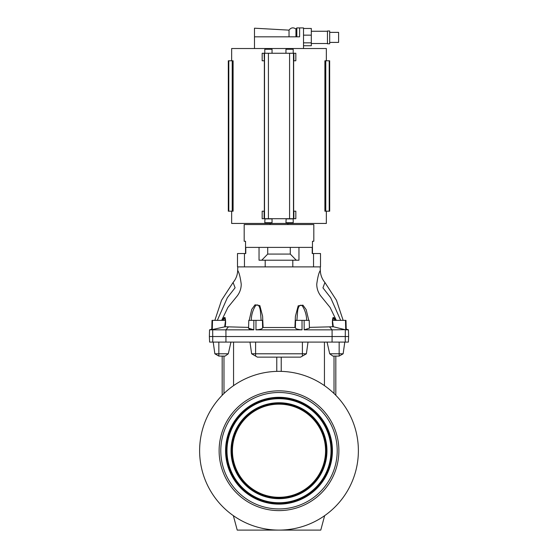 <?xml version="1.0" encoding="UTF-8"?>
<svg xmlns="http://www.w3.org/2000/svg" width="558" height="558" viewBox="0 0 558 558"><rect width="100%" height="100%" fill="white"/><g stroke="black" fill="none" stroke-linecap="round" stroke-linejoin="round"><path stroke-width="0.84" d="M326.346 60.78L326.346 48.525L231.654 48.525L231.654 60.78M231.654 211.189L231.654 223.444L326.346 223.444L326.346 211.189M293.041 53.261L286.128 53.261M271.872 53.261L264.959 53.261M286.128 218.708L285.961 222.719L293.208 222.719L293.208 218.876L285.961 218.876M264.959 218.708L264.792 222.719L272.039 222.719L272.039 218.876L264.792 218.876M329.652 211.189L329.652 60.78L329.694 211.189L324.896 211.189L324.896 60.78L324.896 211.189M285.961 49.25L286.407 48.804L292.762 48.804L293.208 49.25L285.961 49.25L285.961 53.094M293.208 49.25L293.208 53.094M264.792 49.25L265.238 48.804L271.593 48.804L272.039 49.25L264.792 49.25L264.792 53.094M272.039 49.25L272.039 53.094M295.949 36.828L295.949 29.03C293.285 27.175 290.976 27.544 289.03 30.139L289.03 36.828M289.03 30.139L254.49 28.193L254.49 36.828L299.611 36.828L299.611 27.914L296.828 27.914L296.828 36.828M293.208 222.719L292.762 223.165L286.407 223.165L285.961 222.719M272.039 222.719L271.593 223.165L265.238 223.165L264.792 222.719M329.694 32.371L338.608 32.371L338.608 42.401L329.694 42.401M327.462 30.976L329.694 30.976L329.694 43.789L327.462 43.789L327.462 30.976M270.086 223.444L270.086 224.553M287.914 223.444L287.914 224.553M333.307 326.751L332.484 320.369L345.486 320.369L345.723 329.841L333.307 326.751L309.355 327.393M279 329.841L302.031 329.841C297.365 329.499 295.182 328.725 295.482 327.504L262.518 327.504C262.818 328.725 260.635 329.499 255.969 329.841L279 329.841M295.384 327.804L295.58 320.369L304.138 320.369L304.187 329.841L332.066 329.841L332.101 336.523L209.369 336.523L209.543 329.841L211.775 329.827M302.024 320.369L302.031 329.841C297.372 329.506 295.189 328.725 295.482 327.504M211.322 329.38L210.694 329.534L211.789 329.074L212.019 320.369L211.775 329.841L212.019 320.369L212.514 320.369L212.277 329.841L253.813 329.841L248.582 328.188L248.784 320.369L255.976 320.369L255.969 329.841M221.666 320.369L227.936 307.374L237.059 296.152C239.57 292.929 240.944 289.33 241.196 285.361L241.223 284.134C240.296 277.089 239.117 272.52 237.687 270.421L237.778 266.891M336.328 320.369L330.078 307.416L320.913 296.152C318.409 292.929 317.035 289.33 316.791 285.361L316.756 284.134C317.697 277.096 318.876 272.527 320.313 270.421L320.222 266.891M225.153 317.781L224.937 317.53C225.753 319.748 225.83 322.824 225.16 326.758L212.284 329.576M261.123 320.369L260.398 311.001C260.091 308.63 258.947 303.029 255.606 305.603C252.795 310.06 251.351 314.977 251.26 320.369M306.684 320.369C306.551 315.13 305.121 310.332 302.394 305.972C299.193 303.266 297.888 308.734 297.616 311.113L296.891 320.369L295.768 320.369M259.038 247.396L259.038 260.209L265.196 260.209L265.196 266.891L292.804 266.891L292.804 260.209L298.962 260.209L298.962 247.396M265.196 260.209L292.804 260.209M265.462 266.891L237.499 266.891L237.499 253.52L245.785 253.52L245.785 247.396L312.215 247.396L312.215 253.52L320.501 253.52L320.501 266.891L292.538 266.891M261.744 260.209L267.714 254.078L290.286 254.078L296.256 260.209M267.714 254.078L267.714 247.396M245.541 253.52L245.541 241.265L244.181 241.265L244.181 224.553L313.819 224.553L313.819 241.265L312.459 241.265L312.459 253.52M226.973 450.718A52.027 52.027 0 0 0 279 502.751A52.027 52.027 0 0 0 331.027 450.718A52.027 52.027 0 0 0 279 398.691A52.027 52.027 0 0 0 226.973 450.718M332.422 450.718A53.422 53.422 0 0 0 279 397.296A53.422 53.422 0 0 0 225.578 450.718A53.422 53.422 0 0 0 279 504.139A53.422 53.422 0 0 0 332.422 450.718M232.428 450.718A46.572 46.572 0 0 0 279 497.29A46.572 46.572 0 0 0 325.572 450.718A46.572 46.572 0 0 0 279 404.152A46.572 46.572 0 0 0 232.428 450.718M326.96 450.718A47.96 47.96 0 0 0 279 402.757A47.96 47.96 0 0 0 231.04 450.718A47.96 47.96 0 0 0 279 498.685A47.96 47.96 0 0 0 326.96 450.718M199.618 450.718A79.382 79.382 0 0 0 279 530.1A79.382 79.382 0 0 0 358.382 450.718A79.382 79.382 0 0 0 279 371.342A79.382 79.382 0 0 0 199.618 450.718M279 530.1A79.382 79.382 0 0 1 233.356 515.662L237.22 530.1L279 530.1A79.382 79.382 0 0 0 324.644 515.662L320.78 530.1L279 530.1M220.787 450.718A58.213 58.213 0 0 0 279 508.931A58.213 58.213 0 0 0 337.213 450.718A58.213 58.213 0 0 0 279 392.504A58.213 58.213 0 0 0 220.787 450.718M219.12 450.718A59.88 59.88 0 0 0 279 510.605A59.88 59.88 0 0 0 338.88 450.718A59.88 59.88 0 0 0 279 390.837A59.88 59.88 0 0 0 219.12 450.718M290.286 247.396L290.286 254.078M222.307 320.369C223.214 318.297 224.086 317.356 224.937 317.53M248.617 327.406L225.16 326.758M249.182 320.369L251.735 309.39L255.034 304.814L259.84 305.596L262.595 316.149L263.118 327.532M294.896 327.525L295.426 316.253L298.195 305.819L302.945 305.156L306.189 309.655L308.755 320.369M332.84 326.758C332.17 322.803 332.247 319.727 333.063 317.53C333.914 317.369 334.786 318.311 335.679 320.369L335.742 320.369M209.543 329.841L210.854 329.492M346.713 329.387L346.211 329.269M345.486 320.369L345.981 320.369L346.225 329.841L348.457 329.841L348.631 336.523L332.101 336.523L332.052 342.096L345.249 342.096L345.311 329.841L345.723 329.841M304.138 320.369L309.216 320.369L309.418 328.25M306.942 329.541L306.258 329.652M249.998 329.276L249.614 329.136M249.21 328.948L248.833 328.683M309.418 328.188L304.187 329.841M329.611 326.904L332.066 329.841L344.725 329.68M253.862 320.369L253.813 329.841M334.87 320.369C333.775 317.781 333.168 317.781 333.042 320.369M224.693 326.751L225.516 320.369L224.958 320.369C224.825 317.774 224.218 317.774 223.123 320.369M345.981 320.369L346.232 329.834M255.976 320.369L262.42 320.369L262.616 327.804M212.514 320.369L225.516 320.369M320.313 270.421C320.48 274.975 322.015 279.007 324.93 282.508L322.949 287.858L330.65 297.714L340.666 320.369M217.327 320.369L227.392 297.651L235.099 287.775L233.07 282.508L221.54 300.274L214.844 320.369M332.052 342.096L212.751 342.096L212.689 329.841L213.275 329.68M209.369 336.523L209.613 342.096L212.751 342.096M348.631 336.523L348.387 342.096L345.249 342.096M230.935 342.096L228.299 353.793L225.097 356.088L218.841 356.088L218.841 353.793L228.299 353.793M249.977 342.096L251.623 353.793L257.412 357.134L276.775 357.134L276.775 371.37A79.382 79.382 0 0 1 281.225 371.37L281.225 357.134L276.775 357.134M281.225 371.342L276.775 371.342M251.623 353.793L302.394 353.793L302.394 342.096M308.023 342.096L306.377 353.793L300.588 357.134L281.225 357.134M218.841 356.088L214.858 353.793L218.841 353.793L218.841 342.096M339.159 356.088L343.142 353.793L339.159 353.793L339.159 356.088L332.903 356.088L329.701 353.793L327.065 342.096M339.159 342.096L339.159 353.793L329.701 353.793M306.377 353.793L302.394 353.793L302.394 356.088M311.308 31.255L327.462 31.255M311.308 43.51L327.462 43.51M303.51 28.472L311.308 28.472L311.308 45.742L303.51 45.742M311.308 42.847L303.51 42.847M303.51 35.154L311.308 35.154M303.51 48.525L303.51 27.914L299.611 27.914M254.49 36.828L254.49 48.525M329.652 60.78L329.45 211.189M329.45 60.78L324.896 60.78M228.55 211.189L228.55 60.78L233.105 60.78L233.105 211.189L228.306 211.189L228.306 60.78L228.348 211.189M264.129 60.78L262.169 60.78L262.169 53.261L264.129 53.261L264.359 60.78L264.359 211.189L262.169 211.189L262.169 218.708L295.831 218.708L295.831 211.189L293.641 211.189L293.641 60.78L295.831 60.78L295.831 53.261L293.871 53.261L293.871 60.78M264.129 53.261L293.871 53.261M293.48 53.261L293.48 218.708M264.52 53.261L264.52 218.708M226.562 450.718A52.438 52.438 0 0 0 279 503.156A52.438 52.438 0 0 0 331.438 450.718A52.438 52.438 0 0 0 279 398.286A52.438 52.438 0 0 0 226.562 450.718M332.017 450.718A53.017 53.017 0 0 0 279 397.708A53.017 53.017 0 0 0 225.983 450.718A53.017 53.017 0 0 0 279 503.735A53.017 53.017 0 0 0 332.017 450.718M232.023 450.718A46.977 46.977 0 0 0 279 497.694A46.977 46.977 0 0 0 325.977 450.718A46.977 46.977 0 0 0 279 403.741A46.977 46.977 0 0 0 232.023 450.718M326.556 450.718A47.556 47.556 0 0 0 279 403.162A47.556 47.556 0 0 0 231.444 450.718A47.556 47.556 0 0 0 279 498.273A47.556 47.556 0 0 0 326.556 450.718M313.533 253.52L313.533 266.891M244.467 253.52L244.467 266.891M225.948 342.096L225.934 329.841L228.396 326.904M223.981 356.088L223.981 393.495M334.019 356.088L334.019 393.495M233.558 385.634L233.558 342.096M255.606 356.088L255.606 342.096M324.442 385.634L324.442 342.096M329.269 60.78L329.269 211.189M329.206 60.78L329.206 211.189M325.774 60.78L325.774 211.189M232.226 60.78L232.226 211.189M228.794 60.78L228.794 211.189M228.731 60.78L228.731 211.189M293.871 211.189L293.871 218.708M289.581 53.261L289.581 218.708M268.419 53.261L268.419 218.708M264.129 211.189L264.129 218.708M346.211 329.074L348.457 329.841M324.93 282.508L336.46 300.274L343.156 320.369M237.687 270.421C237.52 274.975 235.985 279.007 233.07 282.508M222.182 356.088L222.182 395.287M214.858 353.793L213.212 342.096L214.858 353.793M335.818 356.088L335.818 395.287M343.142 353.793L344.788 342.096L343.142 353.793M295.949 29.03L296.828 27.914"/></g></svg>
